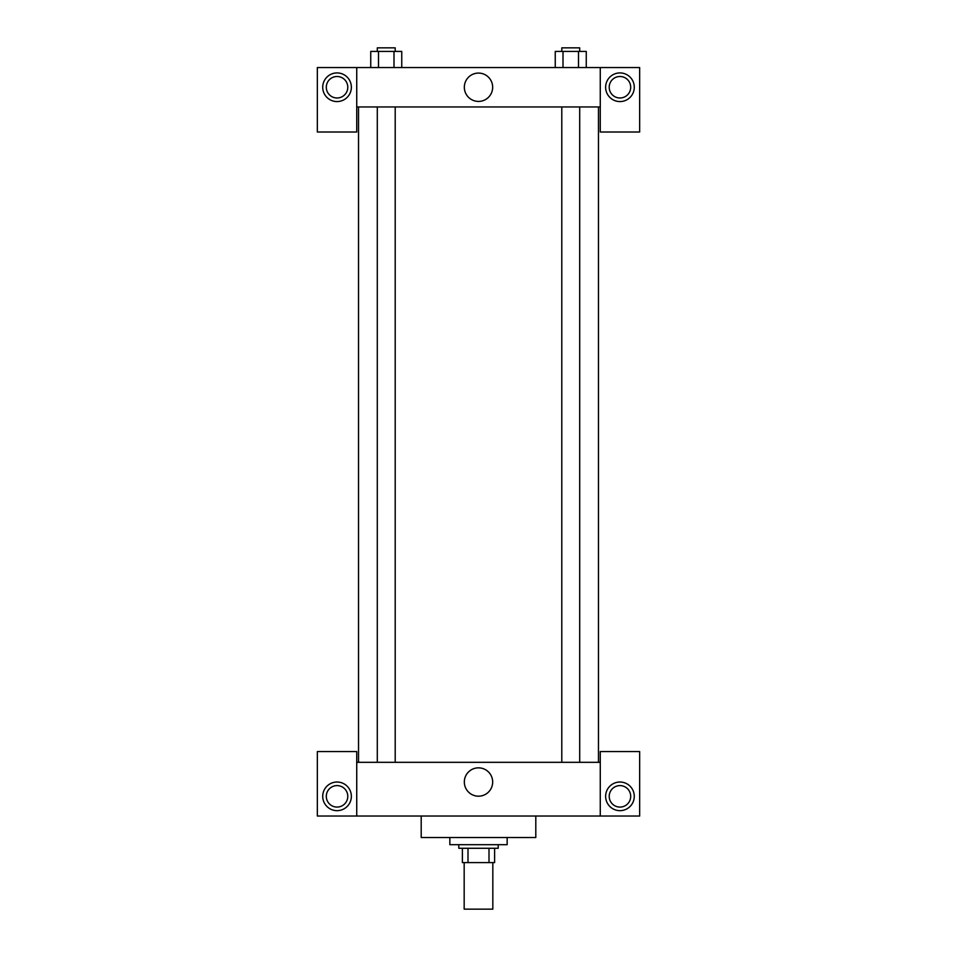 <?xml version="1.0" encoding="UTF-8"?>
<svg xmlns="http://www.w3.org/2000/svg" width="957" height="957" viewBox="0 0 957 957"><rect width="100%" height="100%" fill="white"/><g stroke="black" fill="none" stroke-linecap="round" stroke-linejoin="round"><path stroke-width="1.44" d="M464.169 862.592L464.169 909.15L492.831 909.15L492.831 862.592M489.003 848.273L489.003 862.592L462.387 862.592L462.387 848.273M489.003 862.592L494.613 862.592L494.613 848.273L494.613 862.592M498.202 844.684L498.202 848.273L458.798 848.273L458.798 844.684M467.997 848.273L467.997 862.592M449.85 837.519L449.85 844.684L507.15 844.684L507.15 837.519M421.2 816.034L421.2 837.519L535.8 837.519L535.8 816.034M600.266 816.034L600.266 751.568L639.659 751.568L639.659 816.034L317.341 816.034L317.341 751.568L356.734 751.568L356.734 816.034M337.043 810.663A14.331 14.331 0 0 1 324.638 789.178A14.331 14.331 0 0 1 349.449 789.178A14.331 14.331 0 0 1 337.043 810.663M326.301 796.344A10.742 10.742 0 0 1 342.415 787.037A10.742 10.742 0 0 1 342.415 805.638A10.742 10.742 0 0 1 326.301 796.344M619.957 810.663A14.331 14.331 0 0 1 607.551 789.178A14.331 14.331 0 0 1 632.362 789.178A14.331 14.331 0 0 1 619.957 810.663M609.214 796.344A10.742 10.742 0 0 1 619.957 785.601A10.742 10.742 0 0 1 630.699 796.344A10.742 10.742 0 0 1 619.957 807.086A10.742 10.742 0 0 1 609.214 796.344M478.5 767.849A14.164 14.164 0 0 1 490.774 789.094A14.164 14.164 0 0 1 466.226 789.094A14.164 14.164 0 0 1 478.5 767.849M600.266 762.322L356.734 762.322M600.266 106.945L600.266 132.006L639.659 132.006L639.659 67.552L600.266 67.552L600.266 106.945L356.734 106.945L356.734 132.006L317.341 132.006L317.341 67.552L356.734 67.552L356.734 106.945M347.786 87.243A10.742 10.742 0 0 1 337.043 97.985A10.742 10.742 0 0 1 326.301 87.243A10.742 10.742 0 0 1 337.043 76.5A10.742 10.742 0 0 1 347.786 87.243M337.043 101.574A14.331 14.331 0 0 1 324.638 80.077A14.331 14.331 0 0 1 349.449 80.077A14.331 14.331 0 0 1 337.043 101.574M630.699 87.243A10.742 10.742 0 0 1 614.585 96.549A10.742 10.742 0 0 1 614.585 77.936A10.742 10.742 0 0 1 630.699 87.243M619.957 101.574A14.331 14.331 0 0 1 607.551 80.077A14.331 14.331 0 0 1 632.362 80.077A14.331 14.331 0 0 1 619.957 101.574M600.266 67.552L356.734 67.552M464.336 87.243A14.164 14.164 0 0 1 485.582 74.981A14.164 14.164 0 0 1 485.582 99.516A14.164 14.164 0 0 1 464.336 87.243M586.258 67.552L586.258 51.427L555.251 51.427L555.251 67.552M578.507 51.427L578.507 67.552M563.003 51.427L563.003 67.552M561.795 51.427L561.795 47.85L579.703 47.85L579.703 51.427M401.749 67.552L401.749 51.427L370.742 51.427L370.742 67.552M393.997 51.427L393.997 67.552M378.493 51.427L378.493 67.552M377.297 51.427L377.297 47.85L395.205 47.85L395.205 51.427M358.528 106.945L358.528 762.322M598.472 106.945L598.472 762.322M579.703 762.322L579.703 106.945M561.795 762.322L561.795 106.945M377.297 106.945L377.297 762.322M395.205 106.945L395.205 762.322"/></g></svg>

